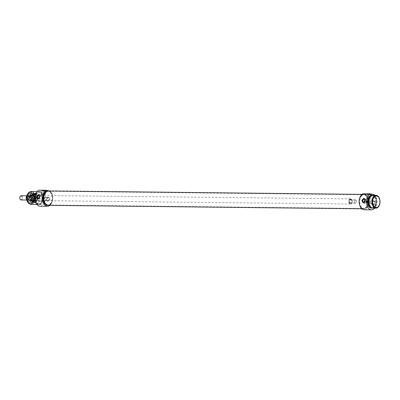 <?xml version="1.0" encoding="UTF-8"?>
<svg xmlns="http://www.w3.org/2000/svg" width="400" height="400" viewBox="0 0 400 400"><rect width="100%" height="100%" fill="white"/><g stroke="black" fill="none" stroke-linecap="round" stroke-linejoin="round"><path stroke-width="0.3" stroke-dasharray="2 1.5" d="M366.21 201.725A0.645 0.405 90.6 0 0 365.405 201.535A0.645 0.405 90.6 0 0 366.21 201.725M366.9 201.55L367.22 201L367.205 202.29L366.9 201.55M370.48 194.93L367.505 194.475L370.48 194.93M369.675 202.99L366.7 202.54L369.675 202.99M364.24 201.375A1.715 1.085 -89.4 0 1 365.325 199.91A1.715 1.085 -89.4 0 1 366.39 201.635A1.715 1.085 -89.4 0 1 365.29 203.34A1.715 1.085 -89.4 0 1 364.24 201.375M362.575 201.355A1.715 1.085 -89.4 0 1 363.665 199.89A1.715 1.085 -89.4 0 1 364.715 201.855A1.715 1.085 -89.4 0 1 363.625 203.32A1.715 1.085 -89.4 0 1 362.575 201.355M364.325 198.455A2.145 1.65 103.2 0 1 364.445 198.475A2.145 1.65 103.2 0 1 365.56 200.94A2.145 1.65 103.2 0 1 363.465 202.65A2.145 1.65 103.2 0 1 363.355 202.62M365.115 200.43A1.485 1.14 103.2 0 1 366.24 199.6A1.485 1.14 103.2 0 1 366.435 199.62A1.485 1.14 103.2 0 1 367.205 201.325A1.485 1.14 103.2 0 1 365.755 202.51A1.485 1.14 103.2 0 1 364.935 201.2M373.525 200.635A2.145 1.65 103.2 0 1 373.805 200.67A2.145 1.65 103.2 0 1 374.92 203.135A2.145 1.65 103.2 0 1 372.825 204.845A2.145 1.65 103.2 0 1 371.675 202.56A2.145 1.65 103.2 0 1 373.525 200.635M373.165 204.225A1.485 1.14 103.2 0 1 372.975 204.2A1.485 1.14 103.2 0 1 372.18 202.62A1.485 1.14 103.2 0 1 373.46 201.29A1.485 1.14 103.2 0 1 373.65 201.315A1.485 1.14 103.2 0 1 374.45 202.895A1.485 1.14 103.2 0 1 373.165 204.225M375.38 202.87L373.75 200.685L372.05 202.835L373.05 204.9L375.38 202.87M371.32 200.79A1.485 1.14 103.2 0 1 371.515 200.81A1.485 1.14 103.2 0 1 372.285 202.515A1.485 1.14 103.2 0 1 370.835 203.7A1.485 1.14 103.2 0 1 370.04 202.12A1.485 1.14 103.2 0 1 371.32 200.79M379.195 205.205A6.005 3.79 90.6 0 0 379.27 198.345M376.105 195.74A6.005 3.79 -89.4 0 1 376.55 195.8A6.005 3.79 -89.4 0 1 379.735 202.135A6.005 3.79 -89.4 0 1 375.97 207.745M370.79 194.565L367.13 194.04L370.79 194.565M364.22 209.76A8.15 5.145 90.6 0 0 369.24 203.84A8.15 5.145 90.6 0 0 367.03 194.65L374.35 194.73M367.03 194.65L363.075 193.725M364.355 194.475A7.205 4.545 -89.4 0 1 368.175 202.16A7.205 4.545 -89.4 0 1 363.565 208.81A7.205 4.545 -89.4 0 1 359.605 204.98A7.205 4.545 -89.4 0 0 363.565 208.81A7.205 4.545 -89.4 0 0 368.19 201.655A7.205 4.545 -89.4 0 0 363.725 194.4A7.205 4.545 -89.4 0 1 364.355 194.475M359.68 198.14A7.205 4.545 -89.4 0 1 363.725 194.4A7.205 4.545 -89.4 0 0 359.68 198.14M365.02 194.485A7.205 4.545 90.6 0 0 364.39 194.405A7.205 4.545 90.6 0 0 359.765 201.565A7.205 4.545 90.6 0 0 364.23 208.82A7.205 4.545 90.6 0 0 368.84 202.165A7.205 4.545 90.6 0 0 365.02 194.485M373.03 195.275A6.435 4.06 -89.4 0 1 373.595 195.345A6.435 4.06 -89.4 0 1 377.005 202.2A6.435 4.06 -89.4 0 1 372.89 208.14M373.555 195.77A6.005 3.79 -89.4 0 1 376.735 202.17A6.005 3.79 -89.4 0 1 372.895 207.715A6.005 3.79 -89.4 0 1 369.17 201.665A6.005 3.79 -89.4 0 1 373.025 195.705A6.005 3.79 -89.4 0 1 373.555 195.77M371.095 196.025A6.005 3.79 -89.4 0 1 372.36 195.695A6.005 3.79 -89.4 0 1 372.89 195.76A6.005 3.79 -89.4 0 1 376.07 202.16A6.005 3.79 -89.4 0 1 372.23 207.705A6.005 3.79 -89.4 0 1 370.97 207.35M372.7 195.29A6.435 4.06 -89.4 0 1 372.93 195.335A6.435 4.06 -89.4 0 1 376.35 201.93A6.435 4.06 -89.4 0 1 372.555 208.115M371.7 195.26A6.435 4.06 -89.4 0 1 372.265 195.33A6.435 4.06 -89.4 0 1 375.675 202.185A6.435 4.06 -89.4 0 1 371.56 208.125M374.855 195.295A8.15 5.145 -89.4 0 1 374.715 208.16M21.225 195.695A2.145 1.355 -89.4 0 1 21.415 195.715A2.145 1.355 -89.4 0 1 22.55 198A2.145 1.355 -89.4 0 1 21.18 199.98M20.045 198.965A1.8 1.135 90.6 0 0 21.915 198.73A1.8 1.135 90.6 0 0 21.115 196.05A1.8 1.135 90.6 0 0 20.07 196.685M27.8 195.785A2.145 1.355 -89.4 0 1 28.94 198.07A2.145 1.355 -89.4 0 1 27.565 200.05A2.145 1.355 -89.4 0 1 27.38 200.03A2.145 1.355 -89.4 0 1 26.24 197.745A2.145 1.355 -89.4 0 1 27.615 195.765A2.145 1.355 -89.4 0 1 27.8 195.785L30.225 195.98L27.8 195.785M351.22 199.26A2.23 1.405 -89.4 0 1 352.16 200.18A2.23 1.405 -89.4 0 1 352.13 202.775A2.23 1.405 -89.4 0 1 350.355 203.455A2.23 1.405 -89.4 0 1 349.665 200.79A2.23 1.405 -89.4 0 1 351.22 199.26M351.135 199.13A2.36 1.49 90.6 0 0 350.925 199.105A2.36 1.49 90.6 0 0 349.41 201.45A2.36 1.49 90.6 0 0 350.875 203.825A2.36 1.49 90.6 0 0 352.095 202.85A2.36 1.49 90.6 0 0 352.125 200.105A2.36 1.49 90.6 0 0 351.135 199.13M351.17 199.77A1.715 1.085 -89.4 0 1 352.08 201.6A1.715 1.085 -89.4 0 1 350.98 203.18A1.715 1.085 -89.4 0 1 349.92 201.455A1.715 1.085 -89.4 0 1 351.02 199.75A1.715 1.085 -89.4 0 1 351.17 199.77M350.57 199.125A2.36 1.49 -89.4 0 1 351.82 201.64A2.36 1.49 -89.4 0 1 350.31 203.82A2.36 1.49 -89.4 0 1 348.845 201.445A2.36 1.49 -89.4 0 1 350.36 199.1A2.36 1.49 -89.4 0 1 350.57 199.125M355.63 200.125A1.405 0.885 -89.4 0 1 355.925 200.28A1.405 0.885 -89.4 0 1 356.38 201.525A1.405 0.885 -89.4 0 1 355.895 202.76A1.405 0.885 -89.4 0 1 354.615 201.75A1.405 0.885 -89.4 0 1 355.63 200.125M355.245 199.815A1.715 1.085 90.6 0 0 355.095 199.795A1.715 1.085 90.6 0 0 353.995 201.5A1.715 1.085 90.6 0 0 355.06 203.225A1.715 1.085 90.6 0 0 355.57 203.03A1.715 1.085 90.6 0 0 356.16 201.525A1.715 1.085 90.6 0 0 355.6 200A1.715 1.085 90.6 0 0 355.245 199.815M29.8 200.225L26.785 199.855M26.79 199.855L28.285 199.87M26.835 195.935A2.465 1.555 -89.4 0 1 27.21 195.61L27.375 195.685A2.25 1.42 90.6 0 0 26.48 196.525M30.225 195.98L29.64 195.49L28.705 195.625M350.59 198.915A2.575 1.625 -89.4 0 1 351.955 201.655A2.575 1.625 -89.4 0 1 350.305 204.03A2.575 1.625 -89.4 0 1 348.71 201.44A2.575 1.625 -89.4 0 1 350.365 198.885A2.575 1.625 -89.4 0 1 350.59 198.915M30.15 195.385A2.575 1.625 -89.4 0 1 31.515 198.13A2.575 1.625 -89.4 0 1 29.87 200.505A2.575 1.625 -89.4 0 1 29.11 200.195A2.575 1.625 -89.4 0 1 28.275 197.915A2.575 1.625 -89.4 0 1 29.16 195.65A2.575 1.625 -89.4 0 1 29.925 195.36A2.575 1.625 -89.4 0 1 30.15 195.385M29.995 195.49A2.465 1.555 -89.4 0 1 31.305 198.12A2.465 1.555 -89.4 0 1 29.725 200.395A2.465 1.555 -89.4 0 1 29 200.1A2.465 1.555 -89.4 0 1 28.195 197.915A2.465 1.555 -89.4 0 1 29.045 195.745A2.465 1.555 -89.4 0 1 29.78 195.465A2.465 1.555 -89.4 0 1 29.995 195.49M32.705 197.575A2.79 1.76 90.6 0 0 34.415 200.77A2.79 1.76 90.6 0 0 36.2 198.195A2.79 1.76 90.6 0 0 34.72 195.225A2.79 1.76 90.6 0 0 34.475 195.195A2.79 1.76 90.6 0 0 32.705 197.575M40.51 195.29A2.79 1.76 -89.4 0 1 41.985 198.26A2.79 1.76 -89.4 0 1 40.205 200.835A2.79 1.76 -89.4 0 1 38.475 198.025A2.79 1.76 -89.4 0 1 40.265 195.26A2.79 1.76 -89.4 0 1 40.51 195.29M43.9 195.49L42.86 195.285L43.9 195.49M31.385 193.275A4.72 2.975 90.6 0 0 30.97 193.225A4.72 2.975 90.6 0 0 27.94 197.91A4.72 2.975 90.6 0 0 30.865 202.66A4.72 2.975 90.6 0 0 32.27 202.125A4.72 2.975 90.6 0 0 33.895 197.975A4.72 2.975 90.6 0 0 32.36 193.795A4.72 2.975 90.6 0 0 31.385 193.275M31.415 193.275A4.72 2.975 -89.4 0 1 33.915 198.305A4.72 2.975 -89.4 0 1 30.9 202.66A4.72 2.975 -89.4 0 1 30.485 202.61A4.72 2.975 -89.4 0 1 27.985 197.585A4.72 2.975 -89.4 0 1 31.005 193.225A4.72 2.975 -89.4 0 1 31.415 193.275M35.045 193.315A4.72 2.975 -89.4 0 1 37.545 198.345A4.72 2.975 -89.4 0 1 34.525 202.7A4.72 2.975 -89.4 0 1 31.6 197.95A4.72 2.975 -89.4 0 1 34.63 193.265A4.72 2.975 -89.4 0 1 35.045 193.315M34.42 193.31A4.72 2.975 90.6 0 0 34.005 193.26A4.72 2.975 90.6 0 0 30.985 197.615A4.72 2.975 90.6 0 0 33.485 202.645A4.72 2.975 90.6 0 0 33.9 202.695A4.72 2.975 90.6 0 0 35.035 202.355A4.72 2.975 90.6 0 0 36.93 198.01A4.72 2.975 90.6 0 0 35.13 193.625A4.72 2.975 90.6 0 0 34.42 193.31M48.12 197.055A2.145 1.65 -76.8 0 0 46.27 198.98A2.145 1.65 -76.8 0 0 47.42 201.265A2.145 1.65 -76.8 0 0 49.51 199.55A2.145 1.65 -76.8 0 0 48.395 197.09A2.145 1.65 -76.8 0 0 48.12 197.055M47.76 200.645A1.485 1.14 -76.8 0 0 49.04 199.315A1.485 1.14 -76.8 0 0 48.245 197.73A1.485 1.14 -76.8 0 0 48.055 197.71A1.485 1.14 -76.8 0 0 46.775 199.04A1.485 1.14 -76.8 0 0 47.57 200.62A1.485 1.14 -76.8 0 0 47.76 200.645M49.97 199.29L48.34 197.105L46.645 199.25L47.645 201.315L49.97 199.29M45.915 197.205A1.485 1.14 -76.8 0 0 44.635 198.54A1.485 1.14 -76.8 0 0 45.43 200.12A1.485 1.14 -76.8 0 0 46.88 198.935A1.485 1.14 -76.8 0 0 46.105 197.23A1.485 1.14 -76.8 0 0 45.915 197.205M37.95 199.04A2.145 1.65 -76.8 0 0 38.06 199.07A2.145 1.65 -76.8 0 0 40.155 197.36A2.145 1.65 -76.8 0 0 39.04 194.895A2.145 1.65 -76.8 0 0 38.92 194.875M39.53 197.62A1.485 1.14 -76.8 0 0 40.35 198.93A1.485 1.14 -76.8 0 0 41.8 197.745A1.485 1.14 -76.8 0 0 41.025 196.04A1.485 1.14 -76.8 0 0 40.835 196.015A1.485 1.14 -76.8 0 0 39.71 196.85M34.985 193.92A4.11 2.59 -89.4 0 1 35.835 194.37A4.11 2.59 -89.4 0 1 37.17 198.015A4.11 2.59 -89.4 0 1 35.755 201.625A4.11 2.59 -89.4 0 1 32.015 198.67A4.11 2.59 -89.4 0 1 34.985 193.92M35.29 194.17A3.86 2.435 90.6 0 0 34.955 194.13A3.86 2.435 90.6 0 0 32.475 197.96A3.86 2.435 90.6 0 0 34.87 201.85A3.86 2.435 90.6 0 0 36.015 201.41A3.86 2.435 90.6 0 0 37.345 198.015A3.86 2.435 90.6 0 0 36.09 194.595A3.86 2.435 90.6 0 0 35.29 194.17M40.615 194.23A3.86 2.435 -89.4 0 1 42.66 198.345A3.86 2.435 -89.4 0 1 40.19 201.905A3.86 2.435 -89.4 0 1 37.8 198.02A3.86 2.435 -89.4 0 1 40.275 194.185A3.86 2.435 -89.4 0 1 40.615 194.23M30.765 192.78A5.215 3.29 -89.4 0 1 31.85 193.35A5.215 3.29 -89.4 0 1 33.54 197.975A5.215 3.29 -89.4 0 1 31.745 202.555A5.215 3.29 -89.4 0 1 27.005 198.805A5.215 3.29 -89.4 0 1 30.765 192.78M27.27 201.335A5.79 3.655 90.6 0 0 33.355 200.94A5.79 3.655 90.6 0 0 30.825 192.21A5.79 3.655 90.6 0 0 27.345 194.475M29.62 192.08A6.005 3.79 -89.4 0 1 30.485 191.935A6.005 3.79 -89.4 0 1 31.01 192A6.005 3.79 -89.4 0 1 34.195 198.4A6.005 3.79 -89.4 0 1 30.355 203.945A6.005 3.79 -89.4 0 1 29.495 203.775M31.845 192.005A6.005 3.79 90.6 0 0 31.315 191.945A6.005 3.79 90.6 0 0 27.46 197.905A6.005 3.79 90.6 0 0 31.185 203.95A6.005 3.79 90.6 0 0 35.025 198.41A6.005 3.79 90.6 0 0 31.845 192.005M42.785 190.81L45.755 191.26L42.785 190.81M42.56 190.325L46.21 190.905L41.725 190.455L42.56 190.325M42.445 194.205L45.415 194.655L42.445 194.205M40.145 206.195A8.15 5.145 90.6 0 0 45.165 200.275A8.15 5.145 90.6 0 0 42.955 191.085L38.995 190.16M49.31 190.94L50.275 191.165A8.15 5.145 -89.4 0 1 52.69 198.4A8.15 5.145 -89.4 0 1 49.875 205.36M42.955 191.085L50.275 191.165M43.99 194.565L42.95 194.41L43.99 194.565M49.53 205.01A7.205 4.545 90.6 0 0 52.765 198.185A7.205 4.545 90.6 0 0 49.68 191.285M47.635 190.92A7.205 4.545 -89.4 0 1 48.265 191A7.205 4.545 -89.4 0 1 52.085 198.68A7.205 4.545 -89.4 0 1 47.475 205.335M31.18 204.38A6.435 4.06 90.6 0 0 35.295 198.44A6.435 4.06 90.6 0 0 31.885 191.585A6.435 4.06 90.6 0 0 31.32 191.515M36.35 203.45A6.435 4.06 90.6 0 0 38.5 204.46A6.435 4.06 90.6 0 0 42.615 198.52A6.435 4.06 90.6 0 0 39.205 191.665A6.435 4.06 90.6 0 0 38.64 191.595A6.435 4.06 90.6 0 0 36.47 192.56M35.725 202.04A6.005 3.79 90.6 0 0 38.505 204.035A6.005 3.79 90.6 0 0 42.345 198.49A6.005 3.79 90.6 0 0 39.165 192.09A6.005 3.79 90.6 0 0 38.635 192.025A6.005 3.79 90.6 0 0 35.815 193.955M39.83 192.095A6.005 3.79 90.6 0 0 39.3 192.03A6.005 3.79 90.6 0 0 35.445 197.995A6.005 3.79 90.6 0 0 39.17 204.04A6.005 3.79 90.6 0 0 43.01 198.495A6.005 3.79 90.6 0 0 39.83 192.095M39.87 191.67A6.435 4.06 90.6 0 0 39.305 191.6A6.435 4.06 90.6 0 0 35.175 197.99A6.435 4.06 90.6 0 0 39.165 204.47A6.435 4.06 90.6 0 0 43.28 198.53A6.435 4.06 90.6 0 0 39.87 191.67M40.87 191.68A6.435 4.06 90.6 0 0 40.305 191.615A6.435 4.06 90.6 0 0 36.175 198A6.435 4.06 90.6 0 0 40.165 204.48A6.435 4.06 90.6 0 0 44.28 198.54A6.435 4.06 90.6 0 0 40.87 191.68M34.825 194.16A3.865 2.44 -89.4 0 1 36.87 198.375A3.865 2.44 -89.4 0 1 34.28 201.84A3.865 2.44 -89.4 0 1 32.005 197.955A3.865 2.44 -89.4 0 1 34.365 194.125A3.865 2.44 -89.4 0 1 34.825 194.16M34.01 202.36A4.42 2.79 -89.4 0 1 31.765 196.795A4.42 2.79 -89.4 0 1 35.55 193.905A4.42 2.79 -89.4 0 1 37.235 198.015A4.42 2.79 -89.4 0 1 35.46 202.085A4.42 2.79 -89.4 0 1 34.01 202.36M30.555 201.23A3.325 2.1 -89.4 0 1 28.795 197.65A3.325 2.1 -89.4 0 1 30.97 194.62A3.325 2.1 -89.4 0 1 32.98 197.965A3.325 2.1 -89.4 0 1 30.895 201.265A3.325 2.1 -89.4 0 1 30.555 201.23M31.56 195.105A2.875 1.815 -89.4 0 1 33.04 198.58A2.875 1.815 -89.4 0 1 30.725 200.695A2.875 1.815 -89.4 0 1 29.465 197.93A2.875 1.815 -89.4 0 1 30.79 195.19A2.875 1.815 -89.4 0 1 31.56 195.105M32.335 195.24A2.745 1.73 -89.4 0 1 33.79 198.165A2.745 1.73 -89.4 0 1 32.03 200.7A2.745 1.73 -89.4 0 1 31.79 200.67A2.745 1.73 -89.4 0 1 31.755 200.665A2.745 1.73 -89.4 0 1 30.33 197.94A2.745 1.73 -89.4 0 1 31.815 195.245A2.745 1.73 -89.4 0 1 32.09 195.21A2.745 1.73 -89.4 0 1 32.335 195.24M32.5 200.68A2.745 1.73 -89.4 0 1 31.045 197.755A2.745 1.73 -89.4 0 1 32.8 195.22A2.745 1.73 -89.4 0 1 32.945 195.23A2.745 1.73 -89.4 0 1 34.505 197.985A2.745 1.73 -89.4 0 1 32.88 200.7A2.745 1.73 -89.4 0 1 32.74 200.71A2.745 1.73 -89.4 0 1 32.5 200.68M33.995 200.705A2.755 1.74 -89.4 0 1 32.535 197.77A2.755 1.74 -89.4 0 1 34.295 195.225A2.755 1.74 -89.4 0 1 36.005 198A2.755 1.74 -89.4 0 1 34.235 200.735A2.755 1.74 -89.4 0 1 33.995 200.705M33.895 200.705A2.755 1.74 -89.4 0 1 32.435 197.77A2.755 1.74 -89.4 0 1 34.195 195.225A2.755 1.74 -89.4 0 1 35.905 198A2.755 1.74 -89.4 0 1 34.135 200.735A2.755 1.74 -89.4 0 1 33.895 200.705M33.98 200.835A2.885 1.82 -89.4 0 1 32.485 197.44A2.885 1.82 -89.4 0 1 34.705 195.175A2.885 1.82 -89.4 0 1 36.085 198A2.885 1.82 -89.4 0 1 34.64 200.795A2.885 1.82 -89.4 0 1 33.98 200.835M32.02 202.77A4.86 3.065 90.6 0 0 33.89 202.265A4.86 3.065 90.6 0 0 34.29 201.875A4.86 3.065 90.6 0 0 34.375 194.09A4.86 3.065 90.6 0 0 33.985 193.69A4.86 3.065 90.6 0 0 29.6 196.425A4.86 3.065 90.6 0 0 32.02 202.77M32.18 202.63A4.72 2.975 -89.4 0 1 29.68 197.6A4.72 2.975 -89.4 0 1 32.7 193.245A4.72 2.975 -89.4 0 1 34.47 194.2A4.72 2.975 -89.4 0 1 34.385 201.765A4.72 2.975 -89.4 0 1 32.595 202.68A4.72 2.975 -89.4 0 1 32.18 202.63M33.155 193.295A4.72 2.975 -89.4 0 1 34.135 193.815A4.72 2.975 -89.4 0 1 35.665 197.995A4.72 2.975 -89.4 0 1 34.04 202.145A4.72 2.975 -89.4 0 1 32.635 202.68A4.72 2.975 -89.4 0 1 32.225 202.63A4.72 2.975 -89.4 0 1 29.725 197.6A4.72 2.975 -89.4 0 1 32.74 193.245A4.72 2.975 -89.4 0 1 33.155 193.295M44.11 197.135A6.865 4.33 90.6 0 0 48.31 205A6.865 4.33 90.6 0 0 49.255 204.845A6.865 4.33 90.6 0 0 52.715 198.185A6.865 4.33 90.6 0 0 49.405 191.45A6.865 4.33 90.6 0 0 48.46 191.275A6.865 4.33 90.6 0 0 44.11 197.135M43.905 197.125A6.92 4.365 -89.4 0 1 49.245 191.39A6.92 4.365 -89.4 0 1 52.585 198.185A6.92 4.365 -89.4 0 1 49.095 204.9A6.92 4.365 -89.4 0 1 43.905 197.125M359.2 200.6A6.865 4.33 -89.4 0 1 362.61 194.895A6.865 4.33 -89.4 0 1 363.555 194.74A6.865 4.33 -89.4 0 1 367.81 201.65A6.865 4.33 -89.4 0 1 363.4 208.465A6.865 4.33 -89.4 0 1 362.46 208.29A6.865 4.33 -89.4 0 1 359.2 200.6M48.14 205.34A7.205 4.545 90.6 0 0 52.765 198.185A7.205 4.545 90.6 0 0 48.3 190.93M359.33 200.595A6.92 4.365 90.6 0 0 362.62 208.35A6.92 4.365 90.6 0 0 368.01 201.655A6.92 4.365 90.6 0 0 362.765 194.84A6.92 4.365 90.6 0 0 359.33 200.595M27.805 200.13A2.25 1.42 90.6 0 0 28.995 198.235A2.25 1.42 90.6 0 0 28.23 195.885M28.73 195.965A2.465 1.555 -89.4 0 1 29.295 198.27A2.465 1.555 -89.4 0 1 28.305 200.21M26.45 199.265A2.25 1.42 90.6 0 0 26.95 199.93M31.815 195.245L31.165 195.405L32.485 196.11L32.95 197.99C32.765 199.73 32.16 200.57 31.14 200.495A2.575 1.625 -89.4 0 1 31.105 200.49A2.575 1.625 -89.4 0 1 29.77 197.93A2.575 1.625 -89.4 0 1 31.165 195.405A2.575 1.625 -89.4 0 1 31.65 195.4A2.575 1.625 -89.4 0 1 33 198.325A2.575 1.625 -89.4 0 1 31.14 200.5L31.755 200.665M31.01 200.62A2.7 1.705 -89.4 0 1 29.59 197.555A2.7 1.705 -89.4 0 1 31.545 195.275A2.7 1.705 -89.4 0 1 32.96 198.345A2.7 1.705 -89.4 0 1 31.01 200.62M33.9 200.655A2.705 1.705 -89.4 0 1 32.84 196.3A2.705 1.705 -89.4 0 1 35.76 196.985A2.705 1.705 -89.4 0 1 33.9 200.655M33.8 200.53A2.58 1.625 -89.4 0 1 32.445 197.675A2.58 1.625 -89.4 0 1 34.22 195.41A2.58 1.625 -89.4 0 1 35.685 197.995A2.58 1.625 -89.4 0 1 34.16 200.55A2.58 1.625 -89.4 0 1 33.8 200.53M33.405 194.255A3.75 2.365 -89.4 0 1 35.39 198.35A3.75 2.365 -89.4 0 1 32.875 201.71A3.75 2.365 -89.4 0 1 32.665 201.68A3.75 2.365 -89.4 0 1 30.675 197.775A3.75 2.365 -89.4 0 1 32.96 194.22A3.75 2.365 -89.4 0 1 33.405 194.255M30.425 202.525A4.63 2.925 -89.4 0 1 28.615 195.065A4.63 2.925 -89.4 0 1 33.615 196.24A4.63 2.925 -89.4 0 1 30.425 202.525M31.39 201.21A3.295 2.08 -89.4 0 1 29.65 197.66A3.295 2.08 -89.4 0 1 31.8 194.66A3.295 2.08 -89.4 0 1 33.795 197.975A3.295 2.08 -89.4 0 1 31.73 201.245A3.295 2.08 -89.4 0 1 31.39 201.21M31.435 201.005A3.085 1.945 -89.4 0 1 31.155 200.905A3.085 1.945 -89.4 0 1 29.795 197.93A3.085 1.945 -89.4 0 1 31.22 194.99A3.085 1.945 -89.4 0 1 32.045 194.9A3.085 1.945 -89.4 0 1 33.665 198.405A3.085 1.945 -89.4 0 1 31.435 201.005M32.675 201.26A3.33 2.1 -89.4 0 1 30.945 197.34A3.33 2.1 -89.4 0 1 33.51 194.725A3.33 2.1 -89.4 0 1 35.105 197.99A3.33 2.1 -89.4 0 1 33.435 201.22A3.33 2.1 -89.4 0 1 32.675 201.26M367.22 201L365.815 200.985M367.205 202.29L365.8 202.275M370.355 202.905L371.16 194.84L371.615 194.485M366.7 202.54L367.505 194.475M365.325 199.91L363.665 199.89M365.29 203.34L363.625 203.32M363.62 202.01L365.755 202.51M364.295 199.12L366.435 199.62M370.835 203.7L372.975 204.2M371.515 200.81L373.65 201.315M367.515 194.5L367.13 194.04M366.73 202.575L368.42 203.815L370.325 202.935M364.39 194.405L361.985 194.38M364.23 208.82L361.83 208.79M373.025 195.705L372.36 195.695M372.895 207.715L372.23 207.705M27.615 195.765L26.88 195.755M27.565 200.05L26.835 200.045M350.925 199.105L350.36 199.1M350.875 203.825L350.31 203.82M355.925 200.28L355.6 200M355.895 202.76L355.57 203.03M355.095 199.795L351.02 199.75M355.06 203.225L350.98 203.18M27.165 195.615L26.855 195.855M350.365 198.885L29.925 195.36M350.305 204.03L29.87 200.505M29.78 195.465L29.415 195.46M29.725 200.395L29.36 200.395M40.265 195.26L34.475 195.195M40.205 200.835L34.415 200.77M43.655 195.295L42.86 195.285L42.95 194.41M30.865 202.66L30.475 202.61C26.875 202.06 27.38 192.9 31.005 193.225L30.97 193.225M34.63 193.265L34.005 193.26M34.525 202.7L33.9 202.695M48.245 197.73L46.105 197.23M47.57 200.62L45.43 200.12M41.025 196.04L38.89 195.54M40.35 198.93L38.21 198.425M36.09 194.595L35.835 194.37M36.015 201.41L35.755 201.625M40.275 194.185L34.955 194.13M40.19 201.905L34.87 201.85M32.36 193.795L31.85 193.35M32.27 202.125L31.745 202.555M30.355 203.945L31.185 203.95M30.485 191.935L31.315 191.945M45.745 191.28L46.21 190.905M42.11 190.92L41.725 190.455M45.415 194.655L45.755 191.26M41.76 194.29L42.1 190.895M44.14 195.415L44.23 194.535M37.005 204.445L38.5 204.46M37.15 191.58L38.64 191.595M38.505 204.035L39.17 204.04M38.635 192.025L39.3 192.03M39.165 204.47L40.165 204.48M39.305 191.6L40.305 191.615M32.88 200.7L34.16 200.55L32.555 198.75L32.68 196.775C33.265 195.65 33.78 195.195 34.22 195.41L32.945 195.23M34.365 194.125L32.96 194.22C32.01 193.87 31.225 195.115 30.6 197.955C30.88 200.345 31.565 201.585 32.65 201.675L34.28 201.84M35.55 193.905L35.13 193.625M35.46 202.085L35.035 202.355M30.895 201.265L31.73 201.245C34.315 200.695 34.06 196.215 33.34 195.815L31.8 194.66L30.97 194.62M30.725 200.695L31.155 200.905C29.385 198.915 29.41 196.94 31.22 194.99L30.79 195.19M32.8 195.22L32.09 195.21M32.74 200.71L32.03 200.7M34.705 195.175L33.51 194.725C34.725 195.285 36.48 198.64 33.435 201.22L34.64 200.795M48.31 205L363.4 208.465M48.46 191.275L363.555 194.74"/><path stroke-width="0.6" d="M363.355 202.62A2.145 1.65 103.2 0 1 362.33 200.29A2.145 1.65 103.2 0 1 364.17 198.44A2.145 1.65 103.2 0 1 364.325 198.455M363.81 202.03A1.485 1.14 103.2 0 1 363.62 202.01A1.485 1.14 103.2 0 1 362.82 200.425A1.485 1.14 103.2 0 1 364.105 199.095A1.485 1.14 103.2 0 1 364.295 199.12A1.485 1.14 103.2 0 1 365.09 200.7A1.485 1.14 103.2 0 1 363.81 202.03M361.89 200.45L363.945 198.39L365.22 200.49L363.24 202.6L361.89 200.45M364.935 201.2A1.485 1.14 103.2 0 1 365.115 200.43M376.86 196.015A5.79 3.655 -89.4 0 1 379.295 198.41A5.79 3.655 -89.4 0 1 379.225 205.145A5.79 3.655 -89.4 0 1 374.605 206.915A5.79 3.655 -89.4 0 1 372.815 199.995A5.79 3.655 -89.4 0 1 376.86 196.015M379.27 198.345A6.005 3.79 90.6 0 0 379.24 198.285A6.005 3.79 90.6 0 0 376.715 195.8A6.005 3.79 90.6 0 0 376.19 195.74A6.005 3.79 90.6 0 0 372.335 201.7A6.005 3.79 90.6 0 0 376.055 207.745A6.005 3.79 90.6 0 0 379.165 205.27A6.005 3.79 90.6 0 0 379.195 205.205M375.97 207.745A6.005 3.79 -89.4 0 1 375.89 207.745A6.005 3.79 -89.4 0 1 372.165 201.7A6.005 3.79 -89.4 0 1 376.02 195.735A6.005 3.79 -89.4 0 1 376.105 195.74M374.715 208.16A8.15 5.145 -89.4 0 1 371.54 209.84A8.15 5.145 -89.4 0 1 366.52 202.695A8.15 5.145 -89.4 0 1 370.395 193.805L374.35 194.73A8.15 5.145 -89.4 0 1 374.855 195.295M370.395 193.805L363.075 193.725A8.15 5.145 90.6 0 0 359.2 202.615A8.15 5.145 90.6 0 0 364.22 209.76L371.54 209.84M359.605 204.98A7.205 4.545 -89.4 0 1 359.68 198.14A7.205 4.545 -89.4 0 0 359.155 200.555A7.205 4.545 -89.4 0 0 359.605 204.98M376.59 195.375A6.435 4.06 -89.4 0 1 380 202.235A6.435 4.06 -89.4 0 1 375.885 208.175A6.435 4.06 -89.4 0 1 371.895 201.695A6.435 4.06 -89.4 0 1 376.025 195.305A6.435 4.06 -89.4 0 1 376.59 195.375M375.885 208.175L372.89 208.14A6.435 4.06 -89.4 0 1 368.9 201.665A6.435 4.06 -89.4 0 1 373.03 195.275L376.025 195.305M370.97 207.35A6.005 3.79 -89.4 0 1 368.505 201.66A6.005 3.79 -89.4 0 1 371.095 196.025M372.555 208.115A6.435 4.06 -89.4 0 1 372.225 208.135A6.435 4.06 -89.4 0 1 368.235 201.655A6.435 4.06 -89.4 0 1 372.365 195.265A6.435 4.06 -89.4 0 1 372.7 195.29M372.225 208.135L371.56 208.125A6.435 4.06 -89.4 0 1 367.57 201.65A6.435 4.06 -89.4 0 1 371.7 195.26L372.365 195.265M26.835 200.045L21.18 199.98A2.145 1.355 -89.4 0 1 20.09 199.07A2.145 1.355 -89.4 0 1 20.115 196.58A2.145 1.355 -89.4 0 1 21.225 195.695L26.88 195.755M20.07 196.685A1.8 1.135 90.6 0 0 20.025 196.775A1.8 1.135 90.6 0 0 20 198.87A1.8 1.135 90.6 0 0 20.045 198.965M26.835 195.935A2.465 1.555 -89.4 0 0 26.785 199.855L26.79 199.855M38.92 194.875A2.145 1.65 -76.8 0 0 38.76 194.86A2.145 1.65 -76.8 0 0 36.925 196.71A2.145 1.65 -76.8 0 0 37.95 199.04M38.405 198.45A1.485 1.14 -76.8 0 0 39.685 197.12A1.485 1.14 -76.8 0 0 38.89 195.54A1.485 1.14 -76.8 0 0 38.695 195.515A1.485 1.14 -76.8 0 0 37.415 196.845A1.485 1.14 -76.8 0 0 38.21 198.425A1.485 1.14 -76.8 0 0 38.405 198.45M36.485 196.87L38.54 194.81L39.815 196.905L37.835 199.015L36.485 196.87M39.71 196.85A1.485 1.14 -76.8 0 0 39.53 197.62M27.345 194.475A5.79 3.655 90.6 0 0 27.32 194.535A5.79 3.655 90.6 0 0 27.245 201.27A5.79 3.655 90.6 0 0 27.27 201.335M29.495 203.775A6.005 3.79 -89.4 0 1 27.3 201.395A6.005 3.79 -89.4 0 1 27.375 194.41A6.005 3.79 -89.4 0 1 29.62 192.08M46.315 190.24L38.995 190.16A8.15 5.145 90.6 0 0 35.125 199.05A8.15 5.145 90.6 0 0 40.145 206.195L47.465 206.275A8.15 5.145 -89.4 0 1 42.445 199.13A8.15 5.145 -89.4 0 1 46.315 190.24L49.31 190.94M49.875 205.36A8.15 5.145 -89.4 0 1 47.465 206.275M49.68 191.285A7.205 4.545 90.6 0 0 48.93 191.005A7.205 4.545 90.6 0 0 48.3 190.93A7.205 4.545 90.6 0 0 43.675 198.085A7.205 4.545 90.6 0 0 48.14 205.34A7.205 4.545 90.6 0 0 49.53 205.01M48.14 205.34L47.475 205.335A7.205 4.545 -89.4 0 1 43.005 198.075A7.205 4.545 -89.4 0 1 47.635 190.92L48.3 190.93A7.205 4.545 90.6 0 0 43.73 197.08A7.205 4.545 90.6 0 0 48.14 205.34L361.83 208.79M37.15 191.58L31.32 191.515A6.435 4.06 90.6 0 0 27.19 197.905A6.435 4.06 90.6 0 0 31.18 204.38L37.005 204.445M36.47 192.56A6.435 4.06 90.6 0 0 36.35 203.45M35.815 193.955A6.005 3.79 90.6 0 0 35.725 202.04M26.48 196.525A2.25 1.42 90.6 0 0 26.45 199.265M27.165 195.615C25.95 196.805 25.81 198.225 26.74 199.865M48.3 190.93L361.985 194.38"/></g></svg>
